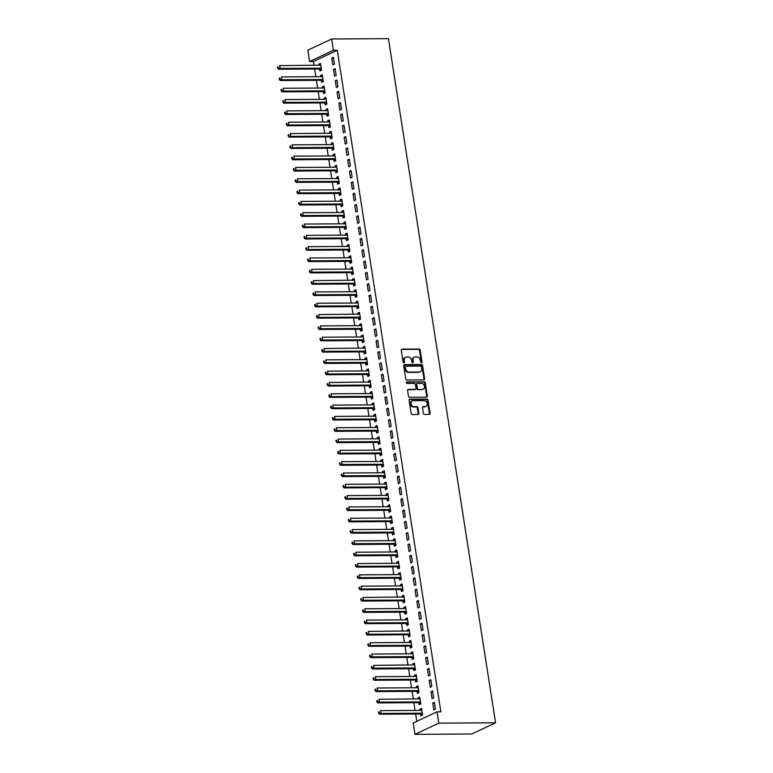 <?xml version="1.0" encoding="UTF-8"?>
<svg xmlns="http://www.w3.org/2000/svg" width="773" height="773" viewBox="0 0 773 773"><rect width="100%" height="100%" fill="white"/><g stroke="black" fill="none" stroke-linecap="round" stroke-linejoin="round"><path stroke-width="1.16" d="M421.478 362.73A0.802 0.638 64.8 0 0 422.019 361.948L420.174 350.15A1.15 0.918 64.8 0 0 419.053 349.038L402.047 349.145A1.15 0.918 64.8 0 0 401.274 350.256L403.129 362.064A0.802 0.638 64.8 0 0 404.453 362.054L404.211 360.527A3.681 2.928 64.8 0 1 405.67 357.174A3.681 2.928 64.8 0 1 406.675 356.952L408.096 356.942A3.681 2.928 64.8 0 1 411.671 360.479L411.912 362.006A0.802 0.638 64.8 0 0 413.236 361.996L412.995 360.469A3.681 2.928 64.8 0 1 414.454 357.126A3.681 2.928 64.8 0 1 415.459 356.904L416.879 356.894A3.681 2.928 64.8 0 1 420.464 360.431L420.696 361.957A0.802 0.638 64.8 0 0 421.478 362.73M421.324 362.711A0.802 0.638 64.8 0 0 421.382 362.247L419.526 350.449A1.15 0.918 64.8 0 0 418.415 349.348L401.448 349.444M403.748 362.808A0.802 0.638 64.8 0 0 403.806 362.353L403.564 360.827L404.211 360.527M412.54 362.759A0.802 0.638 64.8 0 0 412.589 362.305L412.357 360.778L412.995 360.469M423.401 413.333A1.15 0.918 64.8 0 0 424.522 414.434L429.295 414.405A1.15 0.918 64.8 0 0 430.059 413.294L428.01 400.182A1.15 0.918 64.8 0 0 426.889 399.081L409.883 399.177A1.15 0.918 64.8 0 0 409.11 400.298L411.168 413.4A1.15 0.918 64.8 0 0 412.289 414.512L418.048 414.473A1.15 0.918 64.8 0 0 418.821 413.362L417.942 407.748A1.15 0.918 64.8 0 0 416.821 406.646L413.961 406.656A3.073 2.445 64.8 0 1 411.091 404.221A3.073 2.445 64.8 0 1 412.193 400.907A3.073 2.445 64.8 0 1 413.033 400.714L424.232 400.656A3.073 2.445 64.8 0 1 427.102 403.091A3.073 2.445 64.8 0 1 426 406.405A3.073 2.445 64.8 0 1 425.16 406.598L423.295 406.608A1.15 0.918 64.8 0 0 422.522 407.719L423.401 413.333M440.861 711.807L337.27 50.284L333.414 50.303L309.596 61.511L307.828 50.197L331.646 38.988L388.433 38.65L495.57 722.803L438.784 723.142L437.006 711.827L440.861 711.807M331.646 38.988L333.414 50.303M423.884 379.862A1.15 0.918 64.8 0 0 424.648 378.751L422.599 365.639A1.15 0.918 64.8 0 0 421.478 364.537L404.472 364.634A1.15 0.918 64.8 0 0 403.709 365.755L405.757 378.857A1.15 0.918 64.8 0 0 406.878 379.968L423.884 379.862M425.305 382.915L427.353 396.018A1.15 0.918 64.8 0 1 426.59 397.138L409.584 397.235A1.15 0.918 64.8 0 1 408.463 396.134L407.584 390.52A1.15 0.918 64.8 0 1 408.357 389.408L415.256 389.36A1.15 0.918 64.8 0 0 416.019 388.249L415.439 384.529A1.15 0.918 64.8 0 0 414.318 383.418L407.139 383.466A0.802 0.638 64.8 0 1 406.898 381.91L424.184 381.804A1.15 0.918 64.8 0 1 425.305 382.915L424.657 383.215L426.715 396.317L427.353 396.018M437.006 711.827L413.188 723.035L414.956 734.35L471.743 734.012L495.57 722.803M432.59 691.033L430.986 691.787L432.049 698.579L433.653 697.816L432.59 691.033M418.889 702.802L419.169 704.638L420.783 703.874L419.72 697.091L418.106 697.845L418.299 699.082M429.054 668.394L427.44 669.157L428.503 675.94L430.117 675.187L429.054 668.394M415.343 680.172L415.623 681.999L417.236 681.245L416.174 674.452L414.56 675.216L414.753 676.443M425.508 645.764L423.894 646.528L424.957 653.311L426.57 652.557L425.508 645.764M411.796 657.543L412.086 659.369L413.69 658.615L412.627 651.823L411.023 652.576L411.217 653.813M421.961 623.135L420.348 623.888L421.42 630.681L423.024 629.927L421.961 623.135M408.25 634.904L408.54 636.739L410.144 635.986L409.081 629.193L407.477 629.947L407.671 631.183M418.415 600.505L416.811 601.259L417.874 608.051L419.478 607.288L418.415 600.505M404.704 612.274L404.994 614.11L406.608 613.347L405.545 606.563L403.931 607.317L404.124 608.554M414.869 577.875L413.265 578.629L414.328 585.422L415.942 584.659L414.869 577.875M401.168 589.644L401.448 591.48L403.062 590.717L401.999 583.924L400.385 584.688L400.578 585.915M411.333 555.236L409.719 556L410.782 562.783L412.396 562.029L411.333 555.236M397.622 567.015L397.911 568.841L399.515 568.087L398.453 561.295L396.849 562.058L397.042 563.285M407.786 532.607L406.173 533.37L407.236 540.153L408.849 539.399L407.786 532.607M394.075 544.385L394.365 546.211L395.969 545.458L394.906 538.665L393.302 539.419L393.496 540.656M404.24 509.977L402.636 510.731L403.699 517.524L405.303 516.77L404.24 509.977M390.529 521.746L390.819 523.582L392.433 522.819L391.37 516.035L389.756 516.789L389.95 518.026M400.694 487.348L399.09 488.101L400.153 494.894L401.757 494.131L400.694 487.348M386.993 499.116L387.273 500.952L388.887 500.189L387.824 493.406L386.21 494.16L386.403 495.396M397.158 464.718L395.544 465.472L396.607 472.264L398.221 471.501L397.158 464.718M383.447 476.487L383.727 478.313L385.341 477.559L384.278 470.767L382.664 471.53L382.857 472.757M393.612 442.079L391.998 442.842L393.061 449.625L394.674 448.871L393.612 442.079M379.901 453.857L380.19 455.684L381.794 454.93L380.731 448.137L379.128 448.9L379.321 450.128M390.065 419.449L388.452 420.203L389.515 426.996L391.128 426.242L390.065 419.449M376.354 431.218L376.644 433.054L378.248 432.3L377.185 425.508L375.581 426.261L375.775 427.498M386.519 396.82L384.915 397.573L385.978 404.366L387.582 403.612L386.519 396.82M372.808 408.588L373.098 410.424L374.712 409.661L373.649 402.878L372.035 403.632L372.228 404.868M382.973 374.19L381.369 374.944L382.432 381.736L384.036 380.973L382.973 374.19M369.272 385.959L369.552 387.795L371.166 387.031L370.103 380.248L368.489 381.002L368.682 382.239M379.437 351.551L377.823 352.314L378.886 359.097L380.5 358.343L379.437 351.551M365.726 363.329L366.016 365.156L367.619 364.402L366.557 357.609L364.943 358.372L365.136 359.6M375.891 328.921L374.277 329.685L375.34 336.468L376.953 335.714L375.891 328.921M362.179 340.7L362.469 342.526L364.073 341.772L363.01 334.98L361.406 335.733L361.6 336.97M372.344 306.292L370.74 307.045L371.803 313.838L373.407 313.084L372.344 306.292M358.633 318.061L358.923 319.896L360.537 319.143L359.474 312.35L357.86 313.104L358.054 314.34M368.798 283.662L367.194 284.416L368.257 291.208L369.861 290.445L368.798 283.662M355.087 295.431L355.377 297.267L356.991 296.503L355.928 289.72L354.314 290.474L354.507 291.711M365.262 261.032L363.648 261.786L364.711 268.579L366.325 267.816L365.262 261.032M351.551 272.801L351.831 274.628L353.445 273.874L352.382 267.081L350.768 267.844L350.961 269.072M361.716 238.393L360.102 239.157L361.165 245.94L362.779 245.186L361.716 238.393M348.005 250.172L348.294 251.998L349.898 251.244L348.836 244.452L347.232 245.215L347.425 246.442M358.17 215.764L356.556 216.527L357.619 223.31L359.232 222.556L358.17 215.764M344.458 227.533L344.748 229.368L346.352 228.615L345.289 221.822L343.685 222.576L343.879 223.812M354.623 193.134L353.019 193.888L354.082 200.68L355.686 199.927L354.623 193.134M340.912 204.903L341.202 206.739L342.816 205.976L341.753 199.192L340.139 199.946L340.333 201.183M351.077 170.504L349.473 171.258L350.536 178.051L352.14 177.288L351.077 170.504M337.376 182.273L337.656 184.109L339.27 183.346L338.207 176.563L336.593 177.317L336.786 178.553M347.541 147.865L345.927 148.629L346.99 155.421L348.604 154.658L347.541 147.865M333.83 159.644L334.11 161.47L335.724 160.716L334.661 153.924L333.047 154.687L333.24 155.914M343.995 125.236L342.381 125.999L343.444 132.782L345.058 132.028L343.995 125.236M330.284 137.014L330.573 138.84L332.177 138.087L331.115 131.294L329.511 132.057L329.704 133.285M340.449 102.606L338.845 103.36L339.907 110.153L341.511 109.399L340.449 102.606M326.737 114.375L327.027 116.211L328.641 115.457L327.568 108.664L325.964 109.418L326.158 110.655M336.902 79.977L335.298 80.73L336.361 87.523L337.965 86.769L336.902 79.977M323.191 91.745L323.481 93.581L325.095 92.818L324.032 86.035L322.418 86.789L322.612 88.025M333.366 57.347L331.752 58.101L332.815 64.893L334.429 64.13L333.366 57.347M319.655 69.116L319.935 70.952L321.549 70.188L320.486 63.405L318.872 64.159L319.065 65.396M337.27 50.284L313.442 61.492L314.06 65.425M314.621 69L315.838 76.74M316.389 80.315L317.606 88.054M318.167 91.629L319.375 99.369M319.935 102.944L321.153 110.684M321.713 114.259L322.921 121.999M323.481 125.574L324.689 133.314M325.249 136.889L326.467 144.628M327.027 148.203L328.235 155.943M328.796 159.528L330.013 167.268M330.573 170.843L331.781 178.582M332.342 182.157L333.55 189.897M334.11 193.472L335.327 201.212M335.888 204.787L337.096 212.527M337.656 216.102L338.874 223.841M339.434 227.417L340.642 235.156M341.202 238.731L342.41 246.471M342.97 250.046L344.188 257.786M344.748 261.371L345.956 269.11M346.517 272.685L347.734 280.425M348.294 284L349.502 291.74M350.063 295.315L351.271 303.055M351.831 306.63L353.048 314.369M353.609 317.945L354.817 325.684M355.377 329.259L356.595 336.999M357.145 340.574L358.363 348.314M358.923 351.889L360.131 359.629M360.691 363.204L361.909 370.953M362.469 374.528L363.677 382.268M364.238 385.843L365.445 393.583M366.006 397.158L367.223 404.897M367.784 408.473L368.992 416.212M369.552 419.787L370.769 427.527M371.33 431.102L372.538 438.842M373.098 442.417L374.306 450.157M374.866 453.732L376.084 461.471M376.644 465.046L377.852 472.796M378.412 476.371L379.63 484.111M380.19 487.686L381.398 495.425M381.959 499L383.166 506.74M383.727 510.315L384.944 518.055M385.505 521.63L386.713 529.37M387.273 532.945L388.49 540.685M389.051 544.26L390.259 551.999M390.819 555.574L392.027 563.314M392.587 566.889L393.805 574.629M394.365 578.214L395.573 585.953M396.134 589.528L397.351 597.268M397.902 600.843L399.119 608.583M399.68 612.158L400.887 619.898M401.448 623.473L402.665 631.212M403.226 634.788L404.434 642.527M404.994 646.102L406.202 653.842M406.762 657.417L407.98 665.157M408.54 668.732L409.748 676.472M410.308 680.056L411.526 687.796M412.086 691.371L413.294 699.111M413.855 702.686L415.062 710.426M415.623 714.001L416.773 721.344M321.423 80.431L321.713 82.267L323.317 81.503L322.254 74.72L320.65 75.474L320.843 76.711M335.134 68.662L333.521 69.415L334.583 76.208L336.197 75.445L335.134 68.662M324.969 103.06L325.259 104.896L326.863 104.142L325.8 97.35L324.196 98.103L324.38 99.34M338.68 91.291L337.067 92.045L338.13 98.838L339.743 98.084L338.68 91.291M328.515 125.699L328.796 127.526L330.409 126.772L329.346 119.979L327.733 120.733L327.926 121.97M342.217 113.921L340.613 114.684L341.676 121.467L343.289 120.714L342.217 113.921M332.052 148.329L332.342 150.155L333.955 149.402L332.892 142.609L331.279 143.372L331.472 144.599M345.763 136.55L344.159 137.314L345.222 144.097L346.826 143.343L345.763 136.55M335.598 170.959L335.888 172.794L337.492 172.031L336.429 165.238L334.825 166.002L335.018 167.229M349.309 159.19L347.695 159.943L348.758 166.736L350.372 165.973L349.309 159.19M339.144 193.588L339.434 195.424L341.038 194.661L339.975 187.878L338.371 188.631L338.564 189.868M352.855 181.819L351.242 182.573L352.304 189.366L353.918 188.602L352.855 181.819M342.69 216.218L342.97 218.054L344.584 217.3L343.521 210.507L341.908 211.261L342.101 212.498M356.401 204.449L354.788 205.203L355.851 211.995L357.464 211.242L356.401 204.449M346.236 238.857L346.517 240.683L348.13 239.93L347.067 233.137L345.454 233.89L345.647 235.127M359.938 227.078L358.334 227.842L359.397 234.625L361.001 233.871L359.938 227.078M349.773 261.487L350.063 263.313L351.676 262.559L350.613 255.766L349 256.53L349.193 257.757M363.484 249.708L361.88 250.471L362.943 257.254L364.547 256.501L363.484 249.708M353.319 284.116L353.609 285.952L355.213 285.189L354.15 278.406L352.546 279.159L352.739 280.396M367.03 272.347L365.416 273.101L366.479 279.894L368.093 279.13L367.03 272.347M356.865 306.746L357.155 308.582L358.759 307.818L357.696 301.035L356.092 301.789L356.285 303.026M370.576 294.977L368.963 295.73L370.025 302.523L371.639 301.77L370.576 294.977M360.411 329.375L360.691 331.211L362.305 330.458L361.242 323.665L359.629 324.418L359.822 325.655M374.122 317.606L372.509 318.36L373.572 325.153L375.185 324.399L374.122 317.606M363.948 352.015L364.238 353.841L365.851 353.087L364.788 346.294L363.175 347.058L363.368 348.285M377.659 340.236L376.055 340.999L377.118 347.782L378.722 347.029L377.659 340.236M367.494 374.644L367.784 376.47L369.388 375.717L368.325 368.924L366.721 369.687L366.914 370.914M381.205 362.875L379.591 363.629L380.664 370.422L382.268 369.658L381.205 362.875M371.04 397.274L371.33 399.11L372.934 398.346L371.871 391.563L370.267 392.317L370.46 393.554M384.751 385.505L383.137 386.258L384.2 393.051L385.814 392.288L384.751 385.505M374.586 419.903L374.866 421.739L376.48 420.985L375.417 414.193L373.803 414.946L373.997 416.183M388.297 408.134L386.684 408.888L387.746 415.681L389.36 414.927L388.297 408.134M378.132 442.543L378.412 444.369L380.026 443.615L378.963 436.822L377.35 437.576L377.543 438.813M391.834 430.764L390.23 431.527L391.293 438.31L392.897 437.557L391.834 430.764M381.669 465.172L381.959 466.998L383.572 466.245L382.509 459.452L380.896 460.215L381.089 461.442M395.38 453.393L393.776 454.157L394.839 460.94L396.443 460.186L395.38 453.393M385.215 487.802L385.505 489.638L387.109 488.874L386.046 482.091L384.442 482.845L384.635 484.082M398.926 476.033L397.312 476.786L398.375 483.579L399.989 482.816L398.926 476.033M388.761 510.431L389.051 512.267L390.655 511.504L389.592 504.721L387.988 505.474L388.181 506.711M402.472 498.662L400.858 499.416L401.921 506.209L403.535 505.455L402.472 498.662M392.307 533.061L392.587 534.897L394.201 534.143L393.138 527.35L391.524 528.104L391.718 529.341M406.018 521.292L404.405 522.046L405.467 528.838L407.081 528.085L406.018 521.292M395.844 555.7L396.134 557.526L397.747 556.773L396.684 549.98L395.071 550.743L395.264 551.97M409.555 543.921L407.951 544.685L409.014 551.468L410.618 550.714L409.555 543.921M399.39 578.33L399.68 580.156L401.293 579.402L400.221 572.609L398.617 573.373L398.81 574.6M413.101 566.551L411.497 567.314L412.56 574.107L414.164 573.344L413.101 566.551M402.936 600.959L403.226 602.795L404.83 602.032L403.767 595.249L402.163 596.002L402.356 597.239M416.647 589.19L415.033 589.944L416.096 596.737L417.71 595.973L416.647 589.19M406.482 623.589L406.772 625.425L408.376 624.661L407.313 617.878L405.699 618.632L405.893 619.869M420.193 611.82L418.579 612.574L419.642 619.366L421.256 618.613L420.193 611.82M410.028 646.218L410.308 648.054L411.922 647.301L410.859 640.508L409.246 641.261L409.439 642.498M423.73 634.449L422.126 635.213L423.189 641.996L424.792 641.242L423.73 634.449M413.565 668.858L413.855 670.684L415.468 669.93L414.405 663.137L412.792 663.901L412.985 665.128M427.276 657.079L425.672 657.842L426.735 664.625L428.339 663.872L427.276 657.079M417.111 691.487L417.401 693.313L419.005 692.56L417.942 685.767L416.338 686.53L416.531 687.757M430.822 679.718L429.208 680.472L430.271 687.265L431.885 686.501L430.822 679.718M420.657 714.117L420.947 715.953L422.551 715.189L421.488 708.406L419.884 709.16L420.077 710.397M434.368 702.348L432.754 703.101L433.817 709.894L435.431 709.131L434.368 702.348M414.956 734.35L438.784 723.142M313.442 61.492L309.596 61.511M318.872 64.159L320.602 64.149M331.752 58.101L333.482 58.091M320.65 75.474L322.37 75.464M333.521 69.415L335.25 69.406M322.418 86.789L324.148 86.779M335.298 80.73L337.018 80.721M324.196 98.103L325.916 98.094M337.067 92.045L338.796 92.035M325.964 109.418L327.694 109.408M338.845 103.36L340.564 103.35M327.733 120.733L329.462 120.723M340.613 114.684L342.342 114.665M329.511 132.057L331.231 132.038M342.381 125.999L344.111 125.989M331.279 143.372L333.008 143.363M344.159 137.314L345.879 137.304M333.047 154.687L334.777 154.677M345.927 148.629L347.657 148.619M334.825 166.002L336.555 165.992M347.695 159.943L349.425 159.934M336.593 177.317L338.323 177.307M349.473 171.258L351.203 171.248M338.371 188.631L340.091 188.622M351.242 182.573L352.971 182.563M340.139 199.946L341.869 199.936M353.019 193.888L354.739 193.878M341.908 211.261L343.637 211.251M354.788 205.203L356.517 205.193M343.685 222.576L345.405 222.566M356.556 216.527L358.286 216.508M345.454 233.89L347.183 233.881M358.334 227.842L360.054 227.832M347.232 245.215L348.952 245.205M360.102 239.157L361.832 239.147M349 256.53L350.729 256.52M361.88 250.471L363.6 250.462M350.768 267.844L352.498 267.835M363.648 261.786L365.378 261.776M352.546 279.159L354.266 279.15M365.416 273.101L367.146 273.091M354.314 290.474L356.044 290.464M367.194 284.416L368.914 284.406M356.092 301.789L357.812 301.779M368.963 295.73L370.692 295.721M357.86 313.104L359.59 313.094M370.74 307.045L372.46 307.036M359.629 324.418L361.358 324.409M372.509 318.36L374.238 318.35M361.406 335.733L363.126 335.724M374.277 329.685L376.007 329.675M363.175 347.058L364.904 347.048M376.055 340.999L377.775 340.99M364.943 358.372L366.673 358.363M377.823 352.314L379.553 352.304M366.721 369.687L368.45 369.678M379.591 363.629L381.321 363.619M368.489 381.002L370.219 380.992M381.369 374.944L383.099 374.934M370.267 392.317L371.987 392.307M383.137 386.258L384.867 386.249M372.035 403.632L373.765 403.622M384.915 397.573L386.635 397.564M373.803 414.946L375.533 414.937M386.684 408.888L388.413 408.878M375.581 426.261L377.311 426.252M388.452 420.203L390.181 420.193M377.35 437.576L379.079 437.566M390.23 431.527L391.959 431.508M379.128 448.9L380.847 448.881M391.998 442.842L393.728 442.832M380.896 460.215L382.625 460.206M393.776 454.157L395.496 454.147M382.664 471.53L384.394 471.52M395.544 465.472L397.274 465.462M384.442 482.845L386.162 482.835M397.312 476.786L399.042 476.777M386.21 494.16L387.94 494.15M399.09 488.101L400.81 488.092M387.988 505.474L389.708 505.465M400.858 499.416L402.588 499.406M389.756 516.789L391.486 516.779M402.636 510.731L404.356 510.721M391.524 528.104L393.254 528.094M404.405 522.046L406.134 522.036M393.302 539.419L395.022 539.409M406.173 533.37L407.902 533.351M395.071 550.743L396.8 550.724M407.951 544.685L409.671 544.675M396.849 562.058L398.568 562.048M409.719 556L411.449 555.99M398.617 573.373L400.346 573.363M411.497 567.314L413.217 567.305M400.385 584.688L402.115 584.678M413.265 578.629L414.995 578.619M402.163 596.002L403.883 595.993M415.033 589.944L416.763 589.934M403.931 607.317L405.661 607.307M416.811 601.259L418.531 601.249M405.699 618.632L407.429 618.622M418.579 612.574L420.309 612.564M407.477 629.947L409.207 629.937M420.348 623.888L422.077 623.879M409.246 641.261L410.975 641.252M422.126 635.213L423.855 635.193M411.023 652.576L412.743 652.567M423.894 646.528L425.623 646.518M412.792 663.901L414.521 663.891M425.672 657.842L427.392 657.833M414.56 675.216L416.289 675.206M427.44 669.157L429.17 669.147M416.338 686.53L418.067 686.521M429.208 680.472L430.938 680.462M418.106 697.845L419.836 697.835M430.986 691.787L432.716 691.777M419.884 709.16L421.604 709.15M432.754 703.101L434.484 703.092M414.454 357.126L413.806 357.426A3.681 2.928 64.8 0 0 412.357 360.778M405.67 357.174L405.023 357.484A3.681 2.928 64.8 0 0 403.564 360.827M423.836 379.862A1.15 0.918 64.8 0 0 424.01 379.05L421.952 365.938A1.15 0.918 64.8 0 0 420.841 364.837L403.873 364.943M421.469 366.866A0.802 0.638 64.8 0 0 420.686 366.093L405.757 366.189A0.802 0.638 64.8 0 0 405.216 366.962L405.467 368.576A3.681 2.928 64.8 0 0 409.052 372.113L419.256 372.055A3.681 2.928 64.8 0 0 420.261 371.832A3.681 2.928 64.8 0 0 421.72 368.479L421.469 366.866M405.11 366.489A0.802 0.638 64.8 0 0 404.579 367.272L405.216 366.962M420.261 371.832L419.623 372.132A3.681 2.928 64.8 0 1 418.608 372.354L408.405 372.412A3.681 2.928 64.8 0 1 404.83 368.876L404.579 367.272M426.541 397.138A1.15 0.918 64.8 0 0 426.715 396.317M407.758 389.708L414.608 389.669A1.15 0.918 64.8 0 0 415.178 389.399M406.424 382.21L424.184 381.804M422.406 389.321A3.073 2.445 64.8 0 0 423.246 389.138A3.073 2.445 64.8 0 0 424.348 385.814A3.073 2.445 64.8 0 0 421.478 383.379L417.536 383.398A1.15 0.918 64.8 0 0 416.763 384.519L417.343 388.239A1.15 0.918 64.8 0 0 418.464 389.341L421.768 389.621A3.073 2.445 64.8 0 0 422.609 389.437L423.246 389.138M416.889 383.708A1.15 0.918 64.8 0 0 416.116 384.819L416.763 384.519M421.768 389.621L417.816 389.65A1.15 0.918 64.8 0 1 416.705 388.539L416.116 384.819M424.657 383.215A1.15 0.918 64.8 0 0 423.546 382.113M426 406.405L425.363 406.704A3.073 2.445 64.8 0 1 424.512 406.898L422.696 406.907M412.193 400.907L411.545 401.206A3.073 2.445 64.8 0 0 410.453 404.53A3.073 2.445 64.8 0 0 413.323 406.965L413.961 406.656M418 414.473A1.15 0.918 64.8 0 0 418.174 413.661L417.294 408.047A1.15 0.918 64.8 0 0 416.174 406.946L413.323 406.965M429.247 414.405A1.15 0.918 64.8 0 0 429.421 413.594L427.363 400.482A1.15 0.918 64.8 0 0 426.242 399.38L409.284 399.486M320.756 65.164L279.681 65.628L280.126 68.459L278.512 69.212L319.123 68.971A1.169 0.928 -115.2 0 1 319.5 69.048L321.51 69.918M278.251 67.84L278.077 66.71L277.43 67.009L277.613 68.14L280.126 68.459L320.737 68.217A1.169 0.928 -115.2 0 1 321.114 68.295L321.259 68.362M320.776 65.232L320.64 65.299A1.169 0.928 -115.2 0 1 320.293 65.386M277.43 67.009L278.077 66.71M278.512 69.212L277.613 68.14M322.544 76.546L322.409 76.614A1.169 0.928 -115.2 0 1 322.07 76.701L281.449 76.942L281.894 79.774L280.28 80.527L320.901 80.286A1.169 0.928 -115.2 0 1 321.268 80.363L323.278 81.242M280.029 79.155L279.845 78.025L279.208 78.324L279.382 79.464L281.894 79.774L322.505 79.532A1.169 0.928 -115.2 0 1 322.882 79.609L323.037 79.677M279.208 78.324L279.845 78.025M280.28 80.527L279.382 79.464M324.312 87.861L324.187 87.929A1.169 0.928 -115.2 0 1 323.839 88.016L283.227 88.257L283.662 91.088L282.058 91.842L322.67 91.6A1.169 0.928 -115.2 0 1 323.046 91.678L325.046 92.557M281.797 90.47L281.623 89.339L280.976 89.649L281.159 90.779L283.662 91.088L324.283 90.847A1.169 0.928 -115.2 0 1 324.65 90.924L324.805 90.992M280.976 89.649L281.623 89.339M282.058 91.842L281.159 90.779M326.09 99.176L325.955 99.244A1.169 0.928 -115.2 0 1 325.607 99.331L284.995 99.572L285.44 102.403L283.826 103.157L324.447 102.915A1.169 0.928 -115.2 0 1 324.815 102.993L326.824 103.872M283.575 101.785L283.391 100.654L282.754 100.963L282.928 102.094L285.44 102.403L326.051 102.162A1.169 0.928 -115.2 0 1 326.428 102.239L326.573 102.307M282.754 100.963L283.391 100.654M283.826 103.157L282.928 102.094M327.858 110.5L327.733 110.568A1.169 0.928 -115.2 0 1 327.385 110.645L286.764 110.887L287.208 113.718L285.604 114.472L326.216 114.23A1.169 0.928 -115.2 0 1 326.593 114.317L328.593 115.187M285.343 113.109L285.169 111.969L284.522 112.278L284.696 113.409L287.208 113.718L327.829 113.476A1.169 0.928 -115.2 0 1 328.196 113.554L328.351 113.621M284.522 112.278L285.169 111.969M285.604 114.472L284.696 113.409M329.636 121.815L329.501 121.883A1.169 0.928 -115.2 0 1 329.153 121.96L288.542 122.202L288.986 125.033L287.372 125.796L327.984 125.545A1.169 0.928 -115.2 0 1 328.361 125.632L330.371 126.501M287.112 124.424L286.938 123.293L286.29 123.593L286.474 124.724L288.986 125.033L329.598 124.791A1.169 0.928 -115.2 0 1 329.974 124.868L330.119 124.936M286.29 123.593L286.938 123.293M287.372 125.796L286.474 124.724M331.404 133.13L331.269 133.198A1.169 0.928 -115.2 0 1 330.931 133.275L290.31 133.526L290.754 136.348L289.141 137.111L329.762 136.869A1.169 0.928 -115.2 0 1 330.129 136.947L332.139 137.816M288.889 135.739L288.706 134.608L288.068 134.908L288.242 136.038L290.754 136.348L331.366 136.106A1.169 0.928 -115.2 0 1 331.743 136.183L331.897 136.251M288.068 134.908L288.706 134.608M289.141 137.111L288.242 136.038M333.173 144.445L333.047 144.512A1.169 0.928 -115.2 0 1 332.699 144.599L292.078 144.841L292.523 147.662L290.919 148.426L331.53 148.184A1.169 0.928 -115.2 0 1 331.907 148.261L333.907 149.131M290.658 147.054L290.484 145.923L289.836 146.223L290.01 147.353L292.523 147.662L333.144 147.421A1.169 0.928 -115.2 0 1 333.511 147.508L333.665 147.566M289.836 146.223L290.484 145.923M290.919 148.426L290.01 147.353M334.951 155.76L334.815 155.827A1.169 0.928 -115.2 0 1 334.467 155.914L293.856 156.156L294.3 158.987L292.687 159.74L333.308 159.499A1.169 0.928 -115.2 0 1 333.675 159.576L335.685 160.446M292.436 158.368L292.252 157.238L291.614 157.537L291.788 158.668L294.3 158.987L334.912 158.736A1.169 0.928 -115.2 0 1 335.289 158.823L335.434 158.88M291.614 157.537L292.252 157.238M292.687 159.74L291.788 158.668M336.719 167.074L336.593 167.142A1.169 0.928 -115.2 0 1 336.245 167.229L295.624 167.47L296.069 170.302L294.465 171.055L335.076 170.814A1.169 0.928 -115.2 0 1 335.453 170.891L337.453 171.761M294.204 169.683L294.03 168.553L293.382 168.852L293.556 169.983L296.069 170.302L336.69 170.06A1.169 0.928 -115.2 0 1 337.057 170.137L337.212 170.205M293.382 168.852L294.03 168.553M294.465 171.055L293.556 169.983M338.497 178.389L338.361 178.457A1.169 0.928 -115.2 0 1 338.014 178.544L297.402 178.785L297.847 181.616L296.233 182.37L336.844 182.128A1.169 0.928 -115.2 0 1 337.221 182.206L339.231 183.085M295.972 180.998L295.798 179.867L295.151 180.167L295.334 181.307L297.847 181.616L338.458 181.375A1.169 0.928 -115.2 0 1 338.825 181.452L338.98 181.52M295.151 180.167L295.798 179.867M296.233 182.37L295.334 181.307M340.265 189.704L340.13 189.772A1.169 0.928 -115.2 0 1 339.791 189.858L299.17 190.1L299.615 192.931L298.001 193.685L338.622 193.443A1.169 0.928 -115.2 0 1 338.989 193.521L340.999 194.4M297.75 192.313L297.566 191.182L296.929 191.491L297.103 192.622L299.615 192.931L340.226 192.69A1.169 0.928 -115.2 0 1 340.603 192.767L340.758 192.835M296.929 191.491L297.566 191.182M298.001 193.685L297.103 192.622M342.033 201.019L341.908 201.086A1.169 0.928 -115.2 0 1 341.56 201.173L300.939 201.415L301.383 204.246L299.779 205L340.391 204.758A1.169 0.928 -115.2 0 1 340.767 204.835L342.768 205.715M299.518 203.628L299.344 202.497L298.697 202.806L298.871 203.937L301.383 204.246L342.004 204.004A1.169 0.928 -115.2 0 1 342.371 204.082L342.526 204.149M298.697 202.806L299.344 202.497M299.779 205L298.871 203.937M343.811 212.333L343.676 212.401A1.169 0.928 -115.2 0 1 343.328 212.488L302.716 212.73L303.161 215.561L301.547 216.314L342.168 216.073A1.169 0.928 -115.2 0 1 342.536 216.16L344.545 217.029M301.286 214.942L301.112 213.812L300.465 214.121L300.649 215.252L303.161 215.561L343.772 215.319A1.169 0.928 -115.2 0 1 344.149 215.396L344.294 215.464M300.465 214.121L301.112 213.812M301.547 216.314L300.649 215.252M345.579 223.658L345.454 223.726A1.169 0.928 -115.2 0 1 345.106 223.803L304.485 224.044L304.929 226.876L303.316 227.639L343.937 227.388A1.169 0.928 -115.2 0 1 344.304 227.475L346.314 228.344M303.064 226.267L302.89 225.127L302.243 225.436L302.417 226.566L304.929 226.876L345.55 226.634A1.169 0.928 -115.2 0 1 345.918 226.711L346.072 226.779M302.243 225.436L302.89 225.127M303.316 227.639L302.417 226.566M347.348 234.973L347.222 235.04A1.169 0.928 -115.2 0 1 346.874 235.118L306.263 235.359L306.697 238.19L305.093 238.954L345.705 238.712A1.169 0.928 -115.2 0 1 346.082 238.789L348.082 239.659M304.833 237.582L304.659 236.451L304.011 236.751L304.195 237.881L306.697 238.19L347.319 237.949A1.169 0.928 -115.2 0 1 347.686 238.026L347.84 238.094M304.011 236.751L304.659 236.451M305.093 238.954L304.195 237.881M349.125 246.287L348.99 246.355A1.169 0.928 -115.2 0 1 348.642 246.432L308.031 246.684L308.475 249.505L306.862 250.268L347.483 250.027A1.169 0.928 -115.2 0 1 347.85 250.104L349.86 250.974M306.61 248.896L306.427 247.766L305.789 248.065L305.963 249.196L308.475 249.505L349.087 249.264A1.169 0.928 -115.2 0 1 349.464 249.35L349.618 249.408M305.789 248.065L306.427 247.766M306.862 250.268L305.963 249.196M350.894 257.602L350.768 257.67A1.169 0.928 -115.2 0 1 350.42 257.757L309.799 257.998L310.244 260.82L308.64 261.583L349.251 261.342A1.169 0.928 -115.2 0 1 349.628 261.419L351.628 262.289M308.379 260.211L308.205 259.081L307.557 259.38L307.731 260.511L310.244 260.82L350.865 260.578A1.169 0.928 -115.2 0 1 351.232 260.665L351.386 260.723M307.557 259.38L308.205 259.081M308.64 261.583L307.731 260.511M352.672 268.917L352.536 268.985A1.169 0.928 -115.2 0 1 352.188 269.072L311.577 269.313L312.021 272.144L310.408 272.898L351.029 272.656A1.169 0.928 -115.2 0 1 351.396 272.734L353.406 273.603M310.147 271.526L309.973 270.395L309.326 270.695L309.509 271.825L312.021 272.144L352.633 271.893A1.169 0.928 -115.2 0 1 353.01 271.98L353.155 272.048M309.326 270.695L309.973 270.395M310.408 272.898L309.509 271.825M354.43 280.164L313.345 280.628L313.79 283.459L312.176 284.213L352.797 283.971A1.169 0.928 -115.2 0 1 353.164 284.049L355.174 284.918M311.925 282.841L311.741 281.71L311.104 282.01L311.277 283.14L313.79 283.459L354.401 283.218A1.169 0.928 -115.2 0 1 354.778 283.295L354.933 283.362M311.104 282.01L311.741 281.71M312.176 284.213L311.277 283.14M356.208 291.547L356.082 291.614A1.169 0.928 -115.2 0 1 355.735 291.701L315.123 291.943L315.558 294.774L313.954 295.528L354.565 295.286A1.169 0.928 -115.2 0 1 354.942 295.363L356.942 296.243M313.693 294.155L313.519 293.025L312.872 293.325L313.055 294.465L315.558 294.774L356.179 294.532A1.169 0.928 -115.2 0 1 356.546 294.61L356.701 294.677M312.872 293.325L313.519 293.025M313.954 295.528L313.055 294.465M357.986 302.861L357.851 302.929A1.169 0.928 -115.2 0 1 357.503 303.016L316.891 303.258L317.336 306.089L315.722 306.842L356.343 306.601A1.169 0.928 -115.2 0 1 356.711 306.678L358.72 307.557M315.471 305.47L315.287 304.34L314.65 304.649L314.824 305.779L317.336 306.089L357.947 305.847A1.169 0.928 -115.2 0 1 358.324 305.924L358.469 305.992M314.65 304.649L315.287 304.34M315.722 306.842L314.824 305.779M359.745 314.109L318.66 314.572L319.104 317.403L317.5 318.157L358.112 317.916A1.169 0.928 -115.2 0 1 358.488 318.003L360.489 318.872M317.239 316.785L317.065 315.655L316.418 315.964L316.592 317.094L319.104 317.403L359.725 317.162A1.169 0.928 -115.2 0 1 360.092 317.239L360.247 317.307M316.418 315.964L317.065 315.655M317.5 318.157L316.592 317.094M361.532 325.501L361.397 325.568A1.169 0.928 -115.2 0 1 361.049 325.646L320.437 325.887L320.882 328.718L319.268 329.472L359.88 329.23A1.169 0.928 -115.2 0 1 360.257 329.317L362.266 330.187M319.007 328.11L318.834 326.969L318.186 327.279L318.37 328.409L320.882 328.718L361.493 328.477A1.169 0.928 -115.2 0 1 361.87 328.554L362.015 328.622M318.186 327.279L318.834 326.969M319.268 329.472L318.37 328.409M363.3 336.815L363.165 336.883A1.169 0.928 -115.2 0 1 362.827 336.96L322.206 337.202L322.65 340.033L321.037 340.796L361.658 340.545A1.169 0.928 -115.2 0 1 362.025 340.632L364.035 341.502M320.785 339.424L320.602 338.294L319.964 338.593L320.138 339.724L322.65 340.033L363.262 339.791A1.169 0.928 -115.2 0 1 363.639 339.869L363.793 339.936M319.964 338.593L320.602 338.294M321.037 340.796L320.138 339.724M365.059 348.063L323.984 348.526L324.418 351.348L322.814 352.111L363.426 351.87A1.169 0.928 -115.2 0 1 363.803 351.947L365.803 352.817M322.554 350.739L322.38 349.609L321.732 349.908L321.916 351.039L324.418 351.348L365.04 351.106A1.169 0.928 -115.2 0 1 365.407 351.184L365.561 351.251M321.732 349.908L322.38 349.609M322.814 352.111L321.916 351.039M366.846 359.445L366.711 359.513A1.169 0.928 -115.2 0 1 366.363 359.6L325.752 359.841L326.196 362.663L324.583 363.426L365.204 363.184A1.169 0.928 -115.2 0 1 365.571 363.262L367.581 364.131M324.331 362.054L324.148 360.923L323.51 361.223L323.684 362.353L326.196 362.663L366.808 362.421A1.169 0.928 -115.2 0 1 367.185 362.508L367.33 362.566M323.51 361.223L324.148 360.923M324.583 363.426L323.684 362.353M368.615 370.76L368.489 370.827A1.169 0.928 -115.2 0 1 368.141 370.914L327.52 371.156L327.965 373.987L326.361 374.741L366.972 374.499A1.169 0.928 -115.2 0 1 367.349 374.576L369.349 375.446M326.1 373.369L325.926 372.238L325.278 372.538L325.452 373.668L327.965 373.987L368.586 373.736A1.169 0.928 -115.2 0 1 368.953 373.823L369.108 373.89M325.278 372.538L325.926 372.238M326.361 374.741L325.452 373.668M370.373 382.007L329.298 382.471L329.742 385.302L328.129 386.056L368.74 385.814A1.169 0.928 -115.2 0 1 369.117 385.891L371.127 386.761M327.868 384.683L327.694 383.553L327.047 383.852L327.23 384.983L329.742 385.302L370.354 385.06A1.169 0.928 -115.2 0 1 370.731 385.138L370.876 385.205M370.393 382.075L370.257 382.142A1.169 0.928 -115.2 0 1 369.909 382.229M327.047 383.852L327.694 383.553M328.129 386.056L327.23 384.983M372.161 393.389L372.026 393.457A1.169 0.928 -115.2 0 1 371.687 393.544L331.066 393.786L331.511 396.617L329.897 397.37L370.518 397.129A1.169 0.928 -115.2 0 1 370.885 397.206L372.895 398.085M329.646 395.998L329.462 394.868L328.825 395.167L328.998 396.307L331.511 396.617L372.122 396.375A1.169 0.928 -115.2 0 1 372.499 396.452L372.654 396.52M328.825 395.167L329.462 394.868M329.897 397.37L328.998 396.307M373.929 404.704L373.803 404.772A1.169 0.928 -115.2 0 1 373.456 404.859L332.834 405.1L333.279 407.931L331.675 408.685L372.286 408.444A1.169 0.928 -115.2 0 1 372.663 408.521L374.663 409.4M331.414 407.313L331.24 406.183L330.593 406.492L330.767 407.622L333.279 407.931L373.9 407.69A1.169 0.928 -115.2 0 1 374.267 407.767L374.422 407.835M330.593 406.492L331.24 406.183M331.675 408.685L330.767 407.622M375.707 416.019L375.572 416.087A1.169 0.928 -115.2 0 1 375.224 416.174L334.612 416.415L335.057 419.246L333.443 420L374.064 419.758A1.169 0.928 -115.2 0 1 374.432 419.836L376.441 420.715M333.182 418.628L333.008 417.497L332.371 417.807L332.545 418.937L335.057 419.246L375.668 419.005A1.169 0.928 -115.2 0 1 376.045 419.082L376.19 419.15M332.371 417.807L333.008 417.497M333.443 420L332.545 418.937M377.475 427.343L377.35 427.411A1.169 0.928 -115.2 0 1 377.002 427.488L336.381 427.73L336.825 430.561L335.221 431.315L375.833 431.073A1.169 0.928 -115.2 0 1 376.2 431.16L378.21 432.03M334.96 429.952L334.786 428.812L334.139 429.121L334.313 430.252L336.825 430.561L377.446 430.319A1.169 0.928 -115.2 0 1 377.813 430.397L377.968 430.464M334.139 429.121L334.786 428.812M335.221 431.315L334.313 430.252M379.243 438.658L379.118 438.726A1.169 0.928 -115.2 0 1 378.77 438.803L338.159 439.045L338.593 441.876L336.989 442.639L377.601 442.388A1.169 0.928 -115.2 0 1 377.978 442.475L379.978 443.344M336.728 441.267L336.555 440.137L335.907 440.436L336.091 441.567L338.593 441.876L379.214 441.634A1.169 0.928 -115.2 0 1 379.582 441.712L379.736 441.779M335.907 440.436L336.555 440.137M336.989 442.639L336.091 441.567M381.021 449.973L380.886 450.041A1.169 0.928 -115.2 0 1 380.538 450.118L339.927 450.369L340.371 453.191L338.758 453.954L379.379 453.712A1.169 0.928 -115.2 0 1 379.746 453.79L381.756 454.659M338.506 452.582L338.323 451.451L337.685 451.751L337.859 452.881L340.371 453.191L380.983 452.949A1.169 0.928 -115.2 0 1 381.36 453.026L381.514 453.094M337.685 451.751L338.323 451.451M338.758 453.954L337.859 452.881M382.79 461.288L382.664 461.355A1.169 0.928 -115.2 0 1 382.316 461.442L341.695 461.684L342.139 464.505L340.535 465.269L381.147 465.027A1.169 0.928 -115.2 0 1 381.524 465.104L383.524 465.974M340.275 463.897L340.101 462.766L339.453 463.066L339.627 464.196L342.139 464.505L382.761 464.264A1.169 0.928 -115.2 0 1 383.128 464.351L383.282 464.409M339.453 463.066L340.101 462.766M340.535 465.269L339.627 464.196M384.567 472.603L384.432 472.67A1.169 0.928 -115.2 0 1 384.084 472.757L343.473 472.999L343.917 475.83L342.304 476.583L382.925 476.342A1.169 0.928 -115.2 0 1 383.292 476.419L385.302 477.289M342.043 475.211L341.869 474.081L341.222 474.38L341.405 475.511L343.917 475.83L384.529 475.579A1.169 0.928 -115.2 0 1 384.906 475.666L385.051 475.733M341.222 474.38L341.869 474.081M342.304 476.583L341.405 475.511M386.336 483.917L386.21 483.985A1.169 0.928 -115.2 0 1 385.862 484.072L345.241 484.313L345.686 487.145L344.072 487.898L384.693 487.657A1.169 0.928 -115.2 0 1 385.06 487.734L387.07 488.604M343.821 486.526L343.637 485.396L342.999 485.695L343.173 486.826L345.686 487.145L386.307 486.903A1.169 0.928 -115.2 0 1 386.674 486.98L386.829 487.048M342.999 485.695L343.637 485.396M344.072 487.898L343.173 486.826M388.104 495.232L387.978 495.3A1.169 0.928 -115.2 0 1 387.631 495.387L347.019 495.628L347.454 498.459L345.85 499.213L386.461 498.971A1.169 0.928 -115.2 0 1 386.838 499.049L388.838 499.928M345.589 497.841L345.415 496.71L344.768 497.01L344.951 498.15L347.454 498.459L388.075 498.218A1.169 0.928 -115.2 0 1 388.442 498.295L388.597 498.363M344.768 497.01L345.415 496.71M345.85 499.213L344.951 498.15M389.882 506.547L389.747 506.615A1.169 0.928 -115.2 0 1 389.399 506.702L348.787 506.943L349.232 509.774L347.618 510.528L388.239 510.286A1.169 0.928 -115.2 0 1 388.606 510.364L390.616 511.243M347.367 509.156L347.183 508.025L346.546 508.334L346.719 509.465L349.232 509.774L389.843 509.533A1.169 0.928 -115.2 0 1 390.22 509.61L390.365 509.678M346.546 508.334L347.183 508.025M347.618 510.528L346.719 509.465M391.65 517.862L391.524 517.929A1.169 0.928 -115.2 0 1 391.177 518.016L350.556 518.258L351 521.089L349.396 521.843L390.007 521.601A1.169 0.928 -115.2 0 1 390.384 521.678L392.384 522.558M349.135 520.471L348.961 519.34L348.314 519.649L348.488 520.78L351 521.089L391.621 520.847A1.169 0.928 -115.2 0 1 391.988 520.925L392.143 520.992M348.314 519.649L348.961 519.34M349.396 521.843L348.488 520.78M393.428 529.186L393.293 529.254A1.169 0.928 -115.2 0 1 392.945 529.331L352.333 529.573L352.778 532.404L351.164 533.157L391.776 532.916A1.169 0.928 -115.2 0 1 392.153 533.003L394.162 533.872M350.903 531.795L350.729 530.655L350.082 530.964L350.266 532.095L352.778 532.404L393.389 532.162A1.169 0.928 -115.2 0 1 393.766 532.239L393.911 532.307M350.082 530.964L350.729 530.655M351.164 533.157L350.266 532.095M395.196 540.501L395.061 540.569A1.169 0.928 -115.2 0 1 394.723 540.646L354.102 540.887L354.546 543.719L352.932 544.482L393.554 544.231A1.169 0.928 -115.2 0 1 393.921 544.318L395.931 545.187M352.681 543.11L352.498 541.979L351.86 542.279L352.034 543.409L354.546 543.719L395.158 543.477A1.169 0.928 -115.2 0 1 395.534 543.554L395.689 543.622M351.86 542.279L352.498 541.979M352.932 544.482L352.034 543.409M396.964 551.816L396.839 551.883A1.169 0.928 -115.2 0 1 396.491 551.961L355.88 552.212L356.314 555.033L354.71 555.797L395.322 555.555A1.169 0.928 -115.2 0 1 395.699 555.632L397.699 556.502M354.449 554.425L354.276 553.294L353.628 553.594L353.812 554.724L356.314 555.033L396.936 554.792A1.169 0.928 -115.2 0 1 397.303 554.869L397.457 554.937M353.628 553.594L354.276 553.294M354.71 555.797L353.812 554.724M398.742 563.13L398.607 563.198A1.169 0.928 -115.2 0 1 398.259 563.285L357.648 563.527L358.092 566.348L356.479 567.111L397.1 566.87A1.169 0.928 -115.2 0 1 397.467 566.947L399.477 567.817M356.227 565.739L356.044 564.609L355.406 564.908L355.58 566.039L358.092 566.348L398.704 566.107A1.169 0.928 -115.2 0 1 399.081 566.194L399.226 566.251M355.406 564.908L356.044 564.609M356.479 567.111L355.58 566.039M400.511 574.445L400.385 574.513A1.169 0.928 -115.2 0 1 400.037 574.6L359.416 574.841L359.86 577.663L358.257 578.426L398.868 578.185A1.169 0.928 -115.2 0 1 399.245 578.262L401.245 579.132M357.996 577.054L357.822 575.924L357.174 576.223L357.348 577.354L359.86 577.663L400.482 577.421A1.169 0.928 -115.2 0 1 400.849 577.508L401.003 577.566M357.174 576.223L357.822 575.924M358.257 578.426L357.348 577.354M402.289 585.76L402.153 585.828A1.169 0.928 -115.2 0 1 401.805 585.915L361.194 586.156L361.638 588.987L360.025 589.741L400.636 589.499A1.169 0.928 -115.2 0 1 401.013 589.577L403.023 590.446M359.764 588.369L359.59 587.238L358.943 587.538L359.126 588.668L361.638 588.987L402.25 588.746A1.169 0.928 -115.2 0 1 402.627 588.823L402.772 588.891M358.943 587.538L359.59 587.238M360.025 589.741L359.126 588.668M404.047 597.007L362.962 597.471L363.407 600.302L361.793 601.056L402.414 600.814A1.169 0.928 -115.2 0 1 402.781 600.892L404.791 601.771M361.542 599.684L361.358 598.553L360.72 598.853L360.894 599.993L363.407 600.302L404.018 600.061A1.169 0.928 -115.2 0 1 404.395 600.138L404.55 600.206M360.72 598.853L361.358 598.553M361.793 601.056L360.894 599.993M405.825 608.39L405.699 608.457A1.169 0.928 -115.2 0 1 405.352 608.544L364.73 608.786L365.175 611.617L363.571 612.371L404.182 612.129A1.169 0.928 -115.2 0 1 404.559 612.206L406.559 613.086M363.31 610.999L363.136 609.868L362.489 610.177L362.663 611.308L365.175 611.617L405.796 611.375A1.169 0.928 -115.2 0 1 406.163 611.453L406.318 611.52M362.489 610.177L363.136 609.868M363.571 612.371L362.663 611.308M407.603 619.704L407.468 619.772A1.169 0.928 -115.2 0 1 407.12 619.859L366.508 620.101L366.953 622.932L365.339 623.685L405.96 623.444A1.169 0.928 -115.2 0 1 406.327 623.521L408.337 624.4M365.088 622.313L364.904 621.183L364.267 621.492L364.441 622.623L366.953 622.932L407.564 622.69A1.169 0.928 -115.2 0 1 407.941 622.767L408.086 622.835M364.267 621.492L364.904 621.183M365.339 623.685L364.441 622.623M409.361 630.952L368.277 631.415L368.721 634.246L367.117 635L407.729 634.759A1.169 0.928 -115.2 0 1 408.105 634.846L410.105 635.715M366.856 633.628L366.682 632.498L366.035 632.807L366.209 633.937L368.721 634.246L409.342 634.005A1.169 0.928 -115.2 0 1 409.709 634.082L409.864 634.15M366.035 632.807L366.682 632.498M367.117 635L366.209 633.937M411.149 642.344L411.014 642.411A1.169 0.928 -115.2 0 1 410.666 642.489L370.054 642.73L370.499 645.561L368.885 646.325L409.497 646.073A1.169 0.928 -115.2 0 1 409.874 646.16L411.883 647.03M368.624 644.953L368.45 643.812L367.803 644.122L367.987 645.252L370.499 645.561L411.11 645.32A1.169 0.928 -115.2 0 1 411.478 645.397L411.632 645.465M367.803 644.122L368.45 643.812M368.885 646.325L367.987 645.252M412.917 653.658L412.782 653.726A1.169 0.928 -115.2 0 1 412.444 653.803L371.823 654.045L372.267 656.876L370.654 657.639L411.275 657.398A1.169 0.928 -115.2 0 1 411.642 657.475L413.652 658.345M370.402 656.267L370.219 655.137L369.581 655.436L369.755 656.567L372.267 656.876L412.879 656.635A1.169 0.928 -115.2 0 1 413.255 656.712L413.41 656.779M369.581 655.436L370.219 655.137M370.654 657.639L369.755 656.567M414.676 664.906L373.591 665.369L374.035 668.191L372.431 668.954L413.043 668.713A1.169 0.928 -115.2 0 1 413.42 668.79L415.42 669.66M372.171 667.582L371.997 666.452L371.349 666.751L371.523 667.882L374.035 668.191L414.657 667.949A1.169 0.928 -115.2 0 1 415.024 668.036L415.178 668.094M371.349 666.751L371.997 666.452M372.431 668.954L371.523 667.882M416.463 676.288L416.328 676.356A1.169 0.928 -115.2 0 1 415.98 676.443L375.369 676.684L375.813 679.506L374.2 680.269L414.821 680.027A1.169 0.928 -115.2 0 1 415.188 680.105L417.198 680.974M373.939 678.897L373.765 677.766L373.117 678.066L373.301 679.196L375.813 679.506L416.425 679.264A1.169 0.928 -115.2 0 1 416.802 679.351L416.947 679.409M373.117 678.066L373.765 677.766M374.2 680.269L373.301 679.196M418.232 687.603L418.106 687.67A1.169 0.928 -115.2 0 1 417.758 687.757L377.137 687.999L377.582 690.83L375.978 691.584L416.589 691.342A1.169 0.928 -115.2 0 1 416.956 691.42L418.966 692.289M375.717 690.212L375.543 689.081L374.895 689.381L375.069 690.511L377.582 690.83L418.203 690.579A1.169 0.928 -115.2 0 1 418.57 690.666L418.724 690.733M374.895 689.381L375.543 689.081M375.978 691.584L375.069 690.511M419.99 698.85L378.915 699.314L379.35 702.145L377.746 702.899L418.357 702.657A1.169 0.928 -115.2 0 1 418.734 702.734L420.734 703.604M377.485 701.526L377.311 700.396L376.664 700.696L376.847 701.826L379.35 702.145L419.971 701.903A1.169 0.928 -115.2 0 1 420.338 701.981L420.493 702.048M376.664 700.696L377.311 700.396M377.746 702.899L376.847 701.826M421.778 710.232L421.643 710.3A1.169 0.928 -115.2 0 1 421.295 710.387L380.683 710.629L381.128 713.46L379.514 714.213L420.135 713.972A1.169 0.928 -115.2 0 1 420.502 714.049L422.512 714.928M379.263 712.841L379.079 711.711L378.441 712.01L378.615 713.15L381.128 713.46L421.739 713.218A1.169 0.928 -115.2 0 1 422.116 713.295L422.271 713.363M378.441 712.01L379.079 711.711M379.514 714.213L378.615 713.15M421.382 362.247L422.019 361.948M403.806 362.353L404.453 362.054M412.589 362.305L413.236 361.996M401.477 349.406L402.047 349.145M418.415 349.348L419.053 349.038M419.526 350.449L420.174 350.15M403.902 364.904L404.472 364.634M420.841 364.837L421.478 364.537M421.952 365.938L422.599 365.639M424.01 379.05L424.648 378.751M404.83 368.876L405.467 368.576M408.405 372.412L409.052 372.113M418.608 372.354L419.256 372.055M407.786 389.669L408.357 389.408M414.608 389.669L415.256 389.36M416.705 388.539L417.343 388.239M417.816 389.65L418.464 389.341M422.725 406.869L423.295 406.608M424.512 406.898L425.16 406.598M416.174 406.946L416.821 406.646M417.294 408.047L417.942 407.748M418.174 413.661L418.821 413.362M409.313 399.448L409.883 399.177M426.242 399.38L426.889 399.081M427.363 400.482L428.01 400.182M429.421 413.594L430.059 413.294M319.123 68.971L320.737 68.217M319.5 69.048L321.114 68.295M320.901 80.286L322.505 79.532M321.268 80.363L322.882 79.609M322.67 91.6L324.283 90.847M323.046 91.678L324.65 90.924M324.447 102.915L326.051 102.162M324.815 102.993L326.428 102.239M326.216 114.23L327.829 113.476M326.593 114.317L328.196 113.554M327.984 125.545L329.598 124.791M328.361 125.632L329.974 124.868M329.762 136.869L331.366 136.106M330.129 136.947L331.743 136.183M331.53 148.184L333.144 147.421M331.907 148.261L333.511 147.508M333.308 159.499L334.912 158.736M333.675 159.576L335.289 158.823M335.076 170.814L336.69 170.06M335.453 170.891L337.057 170.137M336.844 182.128L338.458 181.375M337.221 182.206L338.825 181.452M338.622 193.443L340.226 192.69M338.989 193.521L340.603 192.767M340.391 204.758L342.004 204.004M340.767 204.835L342.371 204.082M342.168 216.073L343.772 215.319M342.536 216.16L344.149 215.396M343.937 227.388L345.55 226.634M344.304 227.475L345.918 226.711M345.705 238.712L347.319 237.949M346.082 238.789L347.686 238.026M347.483 250.027L349.087 249.264M347.85 250.104L349.464 249.35M349.251 261.342L350.865 260.578M349.628 261.419L351.232 260.665M351.029 272.656L352.633 271.893M351.396 272.734L353.01 271.98M352.797 283.971L354.401 283.218M353.164 284.049L354.778 283.295M354.565 295.286L356.179 294.532M354.942 295.363L356.546 294.61M356.343 306.601L357.947 305.847M356.711 306.678L358.324 305.924M358.112 317.916L359.725 317.162M358.488 318.003L360.092 317.239M359.88 329.23L361.493 328.477M360.257 329.317L361.87 328.554M361.658 340.545L363.262 339.791M362.025 340.632L363.639 339.869M363.426 351.87L365.04 351.106M363.803 351.947L365.407 351.184M365.204 363.184L366.808 362.421M365.571 363.262L367.185 362.508M366.972 374.499L368.586 373.736M367.349 374.576L368.953 373.823M368.74 385.814L370.354 385.06M369.117 385.891L370.731 385.138M370.518 397.129L372.122 396.375M370.885 397.206L372.499 396.452M372.286 408.444L373.9 407.69M372.663 408.521L374.267 407.767M374.064 419.758L375.668 419.005M374.432 419.836L376.045 419.082M375.833 431.073L377.446 430.319M376.2 431.16L377.813 430.397M377.601 442.388L379.214 441.634M377.978 442.475L379.582 441.712M379.379 453.712L380.983 452.949M379.746 453.79L381.36 453.026M381.147 465.027L382.761 464.264M381.524 465.104L383.128 464.351M382.925 476.342L384.529 475.579M383.292 476.419L384.906 475.666M384.693 487.657L386.307 486.903M385.06 487.734L386.674 486.98M386.461 498.971L388.075 498.218M386.838 499.049L388.442 498.295M388.239 510.286L389.843 509.533M388.606 510.364L390.22 509.61M390.007 521.601L391.621 520.847M390.384 521.678L391.988 520.925M391.776 532.916L393.389 532.162M392.153 533.003L393.766 532.239M393.554 544.231L395.158 543.477M393.921 544.318L395.534 543.554M395.322 555.555L396.936 554.792M395.699 555.632L397.303 554.869M397.1 566.87L398.704 566.107M397.467 566.947L399.081 566.194M398.868 578.185L400.482 577.421M399.245 578.262L400.849 577.508M400.636 589.499L402.25 588.746M401.013 589.577L402.627 588.823M402.414 600.814L404.018 600.061M402.781 600.892L404.395 600.138M404.182 612.129L405.796 611.375M404.559 612.206L406.163 611.453M405.96 623.444L407.564 622.69M406.327 623.521L407.941 622.767M407.729 634.759L409.342 634.005M408.105 634.846L409.709 634.082M409.497 646.073L411.11 645.32M409.874 646.16L411.478 645.397M411.275 657.398L412.879 656.635M411.642 657.475L413.255 656.712M413.043 668.713L414.657 667.949M413.42 668.79L415.024 668.036M414.821 680.027L416.425 679.264M415.188 680.105L416.802 679.351M416.589 691.342L418.203 690.579M416.956 691.42L418.57 690.666M418.357 702.657L419.971 701.903M418.734 702.734L420.338 701.981M420.135 713.972L421.739 713.218M420.502 714.049L422.116 713.295M404.897 366.537L405.535 366.238M414.927 389.602L415.565 389.292M416.57 383.775L417.217 383.476"/></g></svg>
